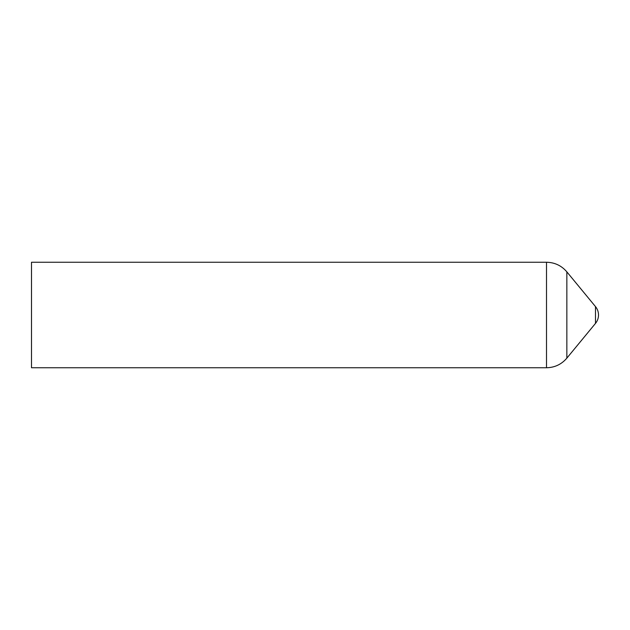 <?xml version="1.0" encoding="UTF-8"?>
<svg xmlns="http://www.w3.org/2000/svg" width="630" height="630" viewBox="0 0 630 630"><rect width="100%" height="100%" fill="white"/><g stroke="black" fill="none" stroke-linecap="round" stroke-linejoin="round"><path stroke-width="0.94" d="M546.501 262.253L31.5 262.253L31.5 367.747L546.501 367.747C554.715 367.573 561.503 364.376 566.85 358.139L566.85 271.861C561.503 265.624 554.715 262.426 546.501 262.253L546.501 367.747M595.492 306.613L595.492 323.387A13.183 13.183 0 0 0 595.492 306.613L566.85 271.861M595.492 323.387L566.85 358.139"/></g></svg>
